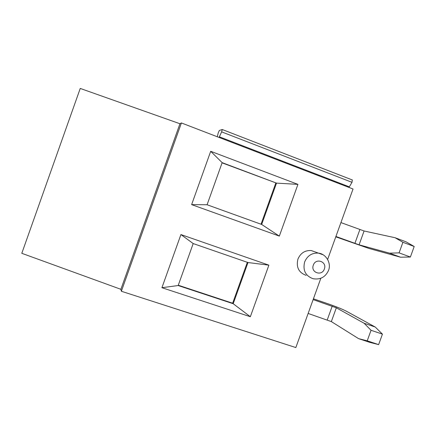 <?xml version="1.0" encoding="UTF-8"?>
<svg xmlns="http://www.w3.org/2000/svg" width="436" height="436" viewBox="0 0 436 436"><rect width="100%" height="100%" fill="white"/><g stroke="black" fill="none" stroke-linecap="round" stroke-linejoin="round"><path stroke-width="0.65" d="M327.632 259.436L353.04 188.995L181.409 122.952L179.948 123.742L80.24 88.437L21.8 253.311L120.881 289.313L179.948 123.742M217.27 136.746L218.218 132.92L219.363 130.424L222.262 129.519L221.63 131.874L219.085 137.444M352.277 179.954L352.01 182.33L348.964 187.425M181.409 122.952L121.361 291.259L295.837 347.563L320.831 278.277M121.361 291.259L120.881 289.313M250.346 316.721L161.92 287.706L180.924 234.563L268.887 265.159L250.346 316.721L233.2 303.728L178.171 285.536L193.192 243.561L180.924 234.563M279.334 236.105L191.627 204.62L210.697 151.303L297.935 184.374L279.334 236.105L261.671 224.453L207.084 204.757L222.153 162.644L210.697 151.303M306.11 275.356C298.725 272.598 296 267.164 297.941 259.06C300.589 253.033 305.031 250.193 311.277 250.553L315.866 252.204M161.92 287.706L178.171 285.536M193.192 243.561L247.991 262.537L233.2 303.728L232.65 303.216L178.28 285.231M268.887 265.159L247.991 262.537M232.65 303.216L247.337 262.309M191.627 204.62L207.084 204.757M261.671 224.453L276.511 183.125L222.082 162.851M297.935 184.374L276.511 183.125L222.153 162.644M261.022 224.218L275.792 183.082M367.226 340.821L378.633 344.625L369.695 342.336L358.572 338.636L367.226 340.821L371.047 330.286L364.131 323.272L375.238 327.033L382.437 334.129L371.047 330.286M308.143 313.457L331.344 321.594L358.572 338.636M313.135 299.614L336.33 307.794L364.131 323.272M375.238 327.033L346.402 311.228C342.178 309.075 336.069 306.601 328.074 303.805L313.424 298.807M378.633 344.625L382.437 334.129M399.082 252.869L410.385 257.027L400.531 257.196L389.512 253.153L399.082 252.869L402.913 242.291L395.098 237.734L406.096 241.838L414.2 246.498L402.913 242.291M400.531 257.196L369.085 248.487L335.78 236.846M335.916 236.47L359.079 244.825L389.512 253.153M340.925 222.589L364.082 230.982L395.098 237.734M410.385 257.027L414.2 246.498M349.258 186.821L219.346 136.8M352.01 182.33L221.63 131.874M311.277 250.553L318.405 253.114C325.997 253.806 331.545 263.17 328.542 270.402C325.463 277.116 320.302 279.885 313.053 278.718C305.445 275.879 302.649 270.271 304.655 261.905C307.385 255.681 311.969 252.749 318.405 253.114L323.011 254.744M313.326 265.132C310.367 272.538 321.932 276.582 324.346 269.023C327.316 261.66 315.773 257.54 313.326 265.132M331.344 321.594L336.33 307.794M327.262 319.877L332.227 306.132M359.079 244.825L364.082 230.982M354.882 243.408L359.858 229.619M222.262 129.519L352.402 179.992"/></g></svg>
